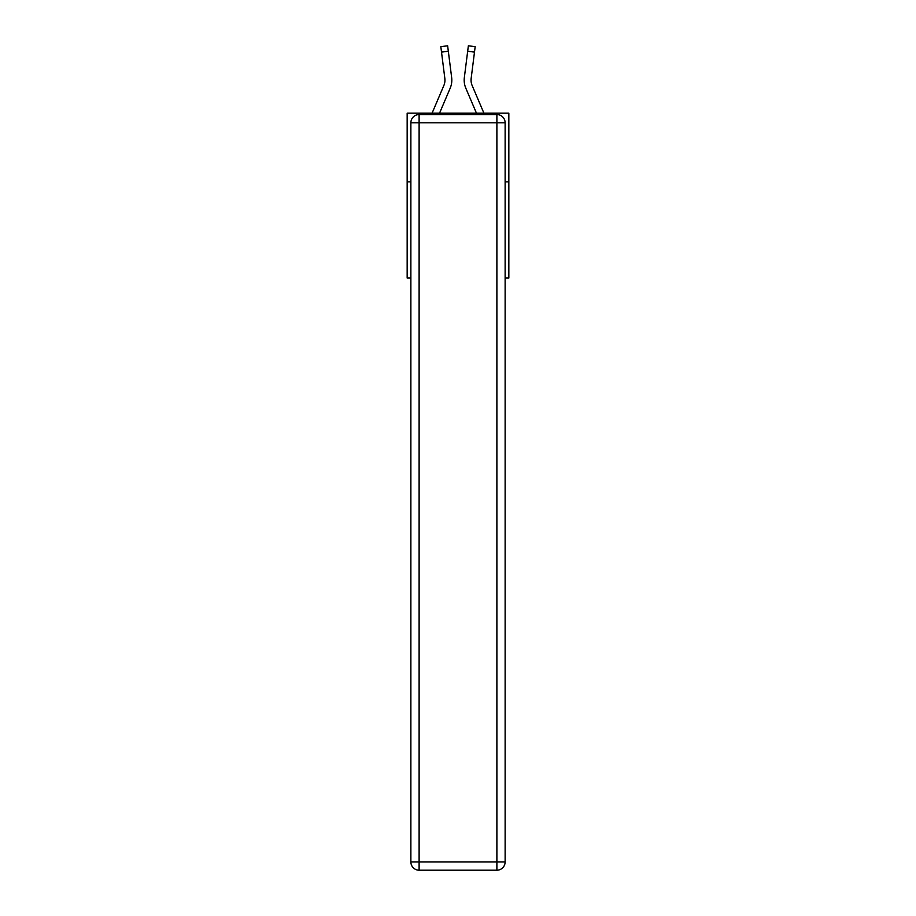<?xml version="1.0" encoding="UTF-8"?>
<svg xmlns="http://www.w3.org/2000/svg" width="916" height="916" viewBox="0 0 916 916"><rect width="100%" height="100%" fill="white"/><g stroke="black" fill="none" stroke-linecap="round" stroke-linejoin="round"><path stroke-width="1.37" d="M410.872 181.872L407.162 181.872L407.162 113.172L508.838 113.172L508.838 278.04L505.128 278.04M407.162 181.872L407.162 278.04L410.872 278.04M508.838 181.872L505.128 181.872M450.168 88.222L439.543 113.172L450.168 88.222A20.61 20.61 0 0 0 451.657 77.562L448.325 51.25L441.512 52.109L440.825 46.659L447.638 45.8L448.325 51.25M451.794 81.158L451.817 80.139M451.554 76.738L451.657 77.562L451.554 76.738M465.832 88.222L476.457 113.172L465.832 88.222A20.61 20.61 0 0 1 464.343 77.562L468.362 45.8L475.175 46.659L474.488 52.109L467.675 51.25M483.923 113.172L472.152 85.532A13.74 13.74 0 0 1 471.156 78.421L474.488 52.109M419.116 114.546L496.884 114.546A8.244 8.244 0 0 1 505.128 122.79L505.128 861.956A8.244 8.244 0 0 1 496.884 870.2L419.116 870.2L419.116 861.956L496.884 861.956L496.884 122.79L419.116 122.79L419.116 861.956L410.872 861.956L410.872 122.79L419.116 122.79L419.116 114.546A8.244 8.244 0 0 0 410.872 122.79A8.244 8.244 0 0 1 419.116 114.546M410.872 861.956A8.244 8.244 0 0 0 419.116 870.2A8.244 8.244 0 0 1 410.872 861.956M472.152 85.532A13.74 13.74 0 0 1 471.053 80.173A13.74 13.74 0 0 0 472.152 85.532A13.74 13.74 0 0 1 471.053 80.173A13.74 13.74 0 0 0 472.152 85.532A13.74 13.74 0 0 1 471.053 80.173A13.74 13.74 0 0 0 472.152 85.532A13.74 13.74 0 0 1 471.053 80.173A13.74 13.74 0 0 0 472.152 85.532A13.74 13.74 0 0 1 471.053 80.173A13.74 13.74 0 0 0 472.152 85.532A13.74 13.74 0 0 1 471.053 80.173A13.74 13.74 0 0 0 472.152 85.532A13.74 13.74 0 0 1 471.053 80.173A13.74 13.74 0 0 0 472.152 85.532A13.74 13.74 0 0 1 471.053 80.173A13.74 13.74 0 0 0 472.152 85.532A13.74 13.74 0 0 1 471.053 80.173A13.74 13.74 0 0 0 472.152 85.532A13.74 13.74 0 0 1 471.053 80.173A13.74 13.74 0 0 0 472.152 85.532M451.794 81.146L451.817 80.31L451.794 81.146M432.077 113.172L443.848 85.532A13.74 13.74 0 0 0 444.844 78.421L441.512 52.109M444.936 80.814L444.844 78.421L444.936 80.814M464.206 81.158L464.183 80.139M471.064 80.814L471.156 78.421M496.884 870.2A8.244 8.244 0 0 0 505.128 861.956L496.884 861.956L496.884 870.2M505.128 122.79A8.244 8.244 0 0 0 496.884 114.546L496.884 122.79L505.128 122.79M440.825 46.659L447.638 45.8M468.362 45.8L475.175 46.659"/></g></svg>
